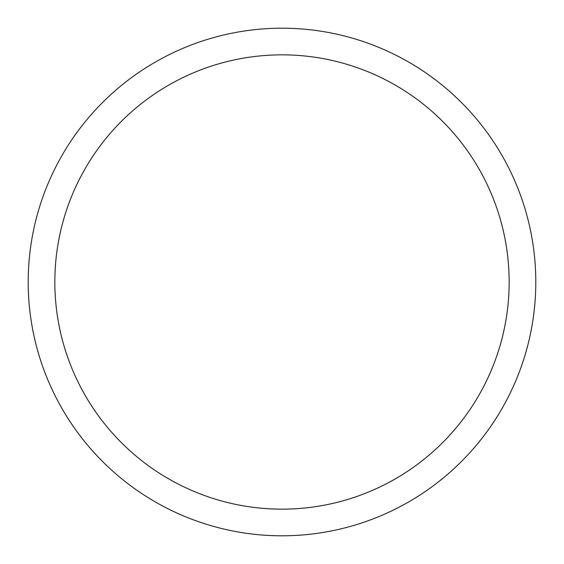 <?xml version="1.0" encoding="UTF-8"?>
<svg xmlns="http://www.w3.org/2000/svg" width="564" height="564" viewBox="0 0 564 564"><rect width="100%" height="100%" fill="white"/><g stroke="black" fill="none" stroke-linecap="round" stroke-linejoin="round"><path stroke-width="0.42" stroke-dasharray="2.82 2.11" d="M282 535.8A253.8 253.8 0 0 0 535.8 282A253.8 253.8 0 0 0 282 28.2A253.8 253.8 0 0 0 28.2 282A253.8 253.8 0 0 0 282 535.8M282 54.849A227.151 227.151 0 0 0 54.849 282A227.151 227.151 0 0 0 282 509.151A227.151 227.151 0 0 0 509.151 282A227.151 227.151 0 0 0 282 54.849"/><path stroke-width="0.85" d="M282 535.8A253.8 253.8 0 0 0 535.8 282A253.8 253.8 0 0 0 282 28.2A253.8 253.8 0 0 0 28.2 282A253.8 253.8 0 0 0 282 535.8M282 54.849A227.151 227.151 0 0 0 54.849 282A227.151 227.151 0 0 0 282 509.151A227.151 227.151 0 0 0 509.151 282A227.151 227.151 0 0 0 282 54.849"/></g></svg>
